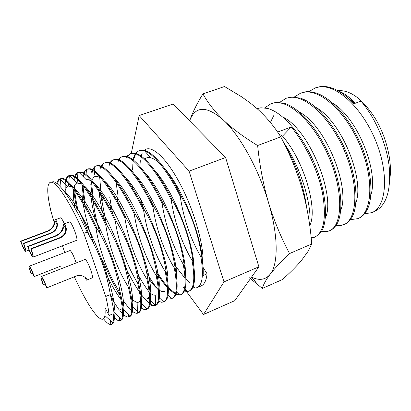 <?xml version="1.0" encoding="UTF-8"?>
<svg xmlns="http://www.w3.org/2000/svg" width="411" height="411" viewBox="0 0 411 411"><rect width="100%" height="100%" fill="white"/><g stroke="black" fill="none" stroke-linecap="round" stroke-linejoin="round"><path stroke-width="0.62" d="M123.408 314.507C125.761 316.629 127.672 317.405 129.141 316.835L130.302 315.853C132.722 312.381 132.075 302.794 128.36 287.084C116.976 268.429 109.429 247.73 105.73 224.976L106.608 224.642C92.927 195.4 78.414 175.595 71.761 175.184L68.93 175.62C67.491 176.16 66.448 177.583 65.801 179.905M105.73 224.976C92.049 195.723 77.561 175.898 70.928 175.482L68.93 175.62M132.399 311.281C134.613 313.054 136.437 313.655 137.875 313.084L138.841 312.396C141.754 309.185 141.374 299.455 137.695 283.2C126.424 264.597 118.969 243.964 115.321 221.293L116.19 220.959C102.498 191.875 87.754 172.255 80.828 171.952L78.737 172.127L77.057 172.861L75.824 174.1L74.71 176.381M115.321 221.293C101.63 192.194 86.906 172.558 80.006 172.245L77.92 172.42M141.281 307.983C143.377 309.473 145.129 309.93 146.547 309.36L147.261 308.933C150.683 306.005 150.58 296.146 146.953 279.352C135.8 260.8 128.422 240.23 124.831 217.645L125.694 217.311C111.992 188.377 97.017 168.947 89.829 168.746L88.113 168.818L86.444 169.409L83.572 172.928M124.831 217.645C111.129 188.695 96.174 169.245 89.012 169.039L86.844 169.245M150.066 304.638C152.06 305.892 153.755 306.236 155.147 305.666L155.553 305.46C159.509 302.845 159.704 292.873 156.134 275.534C145.093 257.034 137.803 236.531 134.258 214.023L135.116 213.694C121.404 184.909 106.202 165.664 98.758 165.566L96.498 165.803L94.849 166.496L92.372 169.543M134.258 214.023C120.546 185.222 105.37 165.962 97.946 165.854L95.696 166.09M158.759 301.263L161.42 302.244L163.722 301.987C168.238 299.711 168.741 289.632 165.237 271.748C154.31 253.294 147.097 232.857 143.609 210.432L144.461 210.108C130.734 181.472 115.316 162.407 107.615 162.407L105.278 162.679L103.171 163.665L101.116 166.208M143.609 210.432C129.886 181.785 114.489 162.699 106.809 162.694L104.476 162.962M167.364 297.867L172.152 298.365C176.905 296.043 177.609 285.917 174.264 267.993C163.444 249.59 156.319 229.215 152.882 206.872L153.724 206.548C139.992 178.061 124.353 159.175 116.4 159.278L113.195 159.858L111.417 160.912L109.799 162.931M152.882 206.872C139.149 178.369 123.531 159.468 115.599 159.56L113.195 159.858M175.887 294.461L179.705 295.026L180.557 294.759C185.515 292.344 186.399 282.182 183.219 264.273C172.512 245.917 165.463 225.608 162.073 203.342L162.91 203.024C149.352 175.035 133.642 156.344 125.427 156.195L121.841 156.781L119.575 158.24L118.425 159.694M162.073 203.342C148.335 174.988 132.506 156.262 124.328 156.452L121.841 156.781M184.339 291.055L187.519 291.538L188.896 291.178C194.054 288.681 195.117 278.478 192.096 260.579C181.498 242.274 174.531 222.027 171.192 199.844L172.019 199.525C158.816 172.384 143.187 153.914 134.721 153.19L130.421 153.724L126.989 156.499M171.192 199.844C157.444 171.628 141.405 153.077 132.984 153.37L130.421 153.724M192.708 287.654L195.22 288.044L197.172 287.623C202.525 285.044 203.769 274.805 200.907 256.916C190.411 238.657 183.522 218.477 180.234 196.371L181.056 196.057C168.207 169.753 152.692 151.515 144.004 150.241L142.355 150.03L138.933 150.693L135.496 153.344M180.234 196.371C166.481 168.305 150.236 149.923 141.574 150.308L138.933 150.693M59.867 178.852L62.616 178.446C69.002 178.96 83.274 198.96 96.939 228.352C108.627 247.787 116.251 268.547 119.806 290.639C124.179 308.615 124.625 318.489 121.137 320.272L120.331 320.616L121.63 319.306C123.583 315.602 122.689 306.164 118.949 290.998C107.399 272.19 99.77 251.424 96.056 228.691C82.39 199.284 68.139 179.268 61.778 178.744L59.867 178.852C58.408 179.396 57.401 180.953 56.841 183.512M96.056 228.691L96.939 228.352M54.303 222.834L50.938 211.228C46.926 194.079 46.7 184.431 50.26 182.273L53.399 181.729C59.508 182.35 73.538 202.546 87.189 232.097L83.813 233.391L105.755 296.48C107.605 304.186 108.715 310.521 109.085 315.478L113.21 313.721C113.631 317.888 113.503 320.899 112.825 322.753L104.933 315.643M50.26 182.273L51.904 182.263C57.771 183.434 70.99 203.984 83.813 233.391M47.625 231.008C51.55 229.019 53.795 226.184 54.375 222.5L55.059 219.777L55.326 219.808C56.117 220.116 56.795 221.503 57.36 223.969C57.591 228.126 55.598 231.172 51.39 233.114L23.761 243.569C25.415 248.239 26.042 250.844 25.636 251.378L25.39 251.296C24.208 249.996 22.595 246.631 20.55 241.211L47.625 231.008L47.995 231.213L20.863 241.442L20.55 241.211M64.311 223.718C62.775 220.296 61.573 218.323 60.7 217.804L55.059 219.777M55.922 235.657C60.016 233.561 62.369 230.592 62.996 226.744L63.767 223.923L64.08 223.959C64.938 224.293 65.673 225.757 66.284 228.357C66.541 232.724 64.465 235.929 60.063 237.974L31.169 249.009C32.88 253.864 33.512 256.572 33.06 257.137L32.777 257.039C31.488 255.632 29.772 252.092 27.635 246.415L55.922 235.657L56.328 235.883L27.979 246.667L27.635 246.415M33.06 257.137L76.533 240.363C78.614 240.178 72.084 222.495 69.69 221.848L63.767 223.918M32.793 273.243L31.277 273.839L30.948 273.541C29.397 269.184 28.801 266.749 29.171 266.236L29.438 266.343C30.64 267.731 32.264 271.132 34.313 276.546L61.203 265.938M76.066 262.773C74.011 256.469 72.043 252.38 70.168 250.494L29.171 266.236M45.138 283.95L43.386 284.648L43.006 284.304C41.372 279.696 40.776 277.112 41.213 276.557L41.547 276.69C42.924 278.257 44.712 281.961 46.916 287.792L75.747 276.218C82.313 273.187 88.468 279.675 86.531 280.168L86.048 280.04M86.531 280.168L92.1 277.913C94.145 277.702 87.718 260.533 85.175 259.428L41.213 276.557M199.551 242.315L198.698 240.892M177.254 188.675L176.417 185.253M23.761 243.569L23.432 243.327L51.005 232.898C55.372 230.761 57.304 227.689 56.795 223.692L55.536 221.632L54.925 222.772C54.339 226.158 52.027 228.973 47.995 231.213M23.432 243.327C24.758 247.062 25.256 249.148 24.937 249.58C24.126 249.143 22.764 246.43 20.863 241.442M31.169 249.009L30.81 248.742L59.641 237.738C64.214 235.482 66.217 232.256 65.662 228.054L64.27 225.865L63.607 227.042C62.96 230.576 60.535 233.52 56.328 235.883M30.81 248.742C32.176 252.626 32.68 254.794 32.325 255.252C31.431 254.789 29.982 251.928 27.979 246.667M249.174 277.62L262.357 288.435C263.281 284.684 265.896 279.937 270.191 274.194C266.009 279.346 260.548 280.641 253.813 278.067L251.563 277.091M262.357 288.435L282.326 279.583C289.878 272.94 296.254 266.58 301.453 260.502L308.05 251.362L311.713 243.98C310.346 225.32 307.161 206.954 302.147 188.88C296.829 170.919 289.704 153.591 280.764 136.889C274.291 126.424 266.349 116.971 256.932 108.514L250.623 103.295L241.745 96.893L224.509 86.526L202.916 93.872C197.141 103.315 192.831 111.956 189.995 119.806L190 119.894C195.852 105.668 207.082 105.822 223.692 120.351C240.137 135.717 258.812 169.43 268.47 202.459C278.422 235.59 278.437 264.109 270.191 274.194C274.764 268.326 281.222 261.447 289.565 253.551C281.083 237.671 274.05 220.64 268.47 202.459C263.184 184.149 259.572 165.171 257.64 145.53C244.257 137.449 232.939 129.054 223.692 120.351C214.742 111.561 207.817 102.735 202.916 93.872M329.17 230.951L332.91 228.881L336.028 225.48C343.812 214.85 342.219 186.291 330.865 158.759C319.064 130.292 299.896 107.785 284.001 103.202L276.11 102.365L271.209 103.587L275.062 102.735C291.456 100.726 316.573 126.007 330.3 160.47C343.776 194.141 342.168 226.122 329.17 230.951L325.168 231.896L321.294 231.624M264.725 107.867L271.209 103.587M277.595 132.065L291.193 127.02C305.543 143.809 318.397 171.33 322.614 193.869C326.54 218.061 323.847 232.513 314.533 237.234L315.556 236.793L320.642 232.585C328.564 222.546 326.812 193.411 315.057 164.975C302.866 135.615 283.236 112.491 267.556 108.422L260.908 107.78L257.055 108.627M371.827 212.631L374.765 211.372C386.304 205.649 391.118 190.771 389.207 166.743C386.623 143.86 375.212 117.454 360.95 101.142L353.969 103.731C346.869 96.112 339.681 90.944 332.417 88.216C328.055 86.659 324.053 86.11 320.416 86.572L315.237 87.908L319.414 86.932C337.107 84.383 363.041 108.586 376.301 142.309C389.335 175.256 386.196 207.19 371.827 212.631L364.521 213.812M308.908 91.648L315.237 87.908M357.811 218.652L358.788 218.231C361.762 216.951 364.254 214.645 366.273 211.321C373.686 199.684 372.32 172.332 361.747 146.588C350.711 119.889 332.54 98.609 316.429 93.102L312.442 92.043L307.957 91.632L305.861 91.761L300.77 93.061L304.844 92.126C322.116 89.752 347.788 114.304 361.202 148.268C374.38 181.457 371.739 213.407 357.811 218.652L350.331 219.695M294.384 96.96L300.77 93.061M343.591 224.755L344.582 224.329C347.192 223.209 349.407 221.231 351.235 218.39C358.849 207.231 357.385 179.263 346.427 152.63C335.011 125.052 316.331 103.156 300.287 98.095L291.091 97.022L286.092 98.286L290.058 97.392C306.899 95.198 332.304 120.11 345.867 154.32C359.193 187.75 357.061 219.715 343.591 224.755L339.892 225.726L335.921 225.634M279.66 102.365L286.092 98.286M336.27 225.115L340.303 225.356L344.084 224.534M321.633 231.064L325.789 231.485L329.663 230.72M320.606 231.48L320.118 231.357M389.813 179.042C392.407 162.448 386.823 138.147 375.813 119.385C363.488 99.842 351.117 90.25 338.7 90.6L337.852 90.703M352.669 102.36L352.957 102.529M65.606 180.676L65.138 183.969M65.154 190.771L65.328 192.954M114.294 317.636C116.816 320.184 118.83 321.181 120.331 320.616M103.521 318.808C106.952 323.159 109.598 325.034 111.453 324.428L112.825 322.753M109.085 315.478L105.041 307.736L105.165 312.411M63.9 191.048C71.56 196.237 87.461 223.553 98.327 250.926C110.035 279.742 116.195 305.589 113.857 311.574M64.897 192.369C65.267 189.24 66.176 187.252 67.62 186.409L68.498 186.096L71.606 186.738M74.011 188.351C82.051 194.377 97.484 220.83 107.867 247.032C119.062 274.589 125.078 300.015 123.048 306.966M122.36 308.743L119.868 309.73M74.879 207.997C73.477 200.142 73.06 193.915 73.636 189.307M73.831 188.12C74.381 185.356 75.413 183.65 76.939 183.008L81.435 183.804M84.116 185.762C92.516 192.584 107.42 218.149 117.341 243.214C128.037 269.554 133.904 294.492 132.162 302.265M120.88 299.357C116.03 293.105 110.687 283.688 104.846 271.111M94.032 244.483C88.776 229.621 85.139 216.052 83.12 203.769M82.765 201.369C81.804 194.578 81.717 189.158 82.508 185.12M78.84 172.214L86.238 179.669L88.55 179.715L91.247 180.948M94.227 183.275C102.945 190.843 117.269 215.482 126.747 239.454C136.95 264.602 142.674 289 141.209 297.487M140.593 300.087L139.581 301.725L137.896 302.445C136.19 302.429 134.114 301.14 131.654 298.566M95.593 220.096C93.359 211.583 91.843 204.041 91.062 197.475M90.836 195.41L90.631 192.949M91.699 180.172L94.155 176.874L95.516 176.381L98.08 176.648L101.039 178.169M104.337 180.891C123.87 197.424 153.853 274.05 150.179 292.627M149.604 295.668L147.975 298.273L146.83 298.761M141.333 296.249L141.024 295.977M104.795 220.835C101.687 209.559 99.806 199.864 99.154 191.762M99.03 189.959L98.959 188.351M114.443 178.61C134.13 196.314 161.98 267.705 159.083 287.69M156.257 294.821L155.723 295.052C154.223 295.473 152.394 294.846 150.241 293.171M139.75 280.59L137.51 276.993M111.037 210.535L109.614 204.046M107.302 184.904L107.297 183.994M124.548 176.432C144.24 195.133 170.067 261.473 167.914 282.676M164.421 291.368C163.013 291.897 161.312 291.507 159.319 290.207M158.42 289.575C155.661 287.489 152.62 284.088 149.306 279.377M117.952 202.155L117.099 197.537M115.625 180.167L115.635 179.833M134.659 174.372C154.212 193.9 178.102 255.334 176.679 277.584M158.6 277.697L157.053 275.586M125.237 194.927L124.744 191.649M144.77 172.43C164.051 192.615 186.085 249.307 185.361 272.416M167.678 275.683L166.661 274.404M132.758 188.5L132.491 186.24M154.89 170.611C173.761 191.279 194.023 243.415 193.971 267.145M176.586 273.433L176.011 272.77M140.434 182.648L140.31 181.2M144.677 158.97C146.347 157.624 148.371 157.233 150.745 157.814C153.339 158.466 156.237 160.228 159.437 163.105M165.022 168.936C183.347 189.897 201.914 237.65 202.5 261.756M202.854 264.859C204.729 247.818 194.639 211.331 180.29 184.241C165.952 156.858 150.924 144.097 144.307 150.313M141.266 156.211L142.18 153.216L141.168 156.139M140.305 160.624L139.915 166.429M135.198 153.76L132.835 159.668M131.921 172.23L132.039 174.737M126.701 156.945L126.47 157.331M156.56 272.724C160.439 279.054 164.081 284.073 167.493 287.777M168.346 288.686L175.317 294.204M118.142 160.167L117.726 160.978M116.041 182.217L117.823 194.49M146.66 272.58C150.827 279.876 154.762 285.707 158.466 290.079M109.526 163.434L108.977 164.677M109.788 197.486L112.547 213.489M136.38 271.543C140.886 280.04 145.175 286.899 149.255 292.129M100.849 166.753L100.222 168.433M100.49 193.853L106.423 224.242M92.121 170.128L91.463 172.24M90.769 184.107L92.49 198.061M92.958 200.609L93.544 203.532C94.89 214.414 97.299 224.93 100.767 235.077M82.303 186.245C82.611 191.536 83.525 197.871 85.046 205.248M102.704 260.507C108.365 274.075 114.145 285.748 120.048 295.519M123.305 300.595C126.341 305.054 129.126 308.409 131.659 310.659M74.494 177.079L73.918 180.008M73.841 189.584C74.263 195.148 75.331 201.847 77.057 209.672L77.818 209.389C82.462 217.809 86.259 226.528 89.208 235.544M111.17 297.903L118.645 309.211M119.827 310.69L122.612 313.763M69.351 175.502C67.969 176.232 66.993 177.845 66.418 180.347M66.248 181.184C65.668 184.637 65.678 188.998 66.269 194.269M128.36 287.084L129.213 286.724C125.72 264.751 118.183 244.057 106.608 224.642M110.425 294.985L113.672 300.487M129.141 316.835L129.938 316.491C133.647 314.615 133.405 304.695 129.213 286.724M78.342 172.296L76.549 173.93L75.305 176.756M75.105 177.516L74.602 180.686M74.448 185.936L74.607 189.132M74.745 190.802C75.223 196.078 76.251 202.269 77.818 209.389M137.695 283.2L138.543 282.845C135.101 260.949 127.651 240.322 116.19 220.959M137.896 302.445L137.567 312.966L138.26 312.879M137.875 313.084L138.671 312.745C142.602 310.773 142.555 300.806 138.543 282.845M85.729 206.445L86.084 206.312L91.514 217.214M87.255 169.121L85.452 170.652L84.137 173.252M83.921 173.945L83.33 176.735M83.068 185.829C83.32 190.416 84.034 195.821 85.216 202.048M146.953 279.352L147.796 279.002C144.4 257.178 137.033 236.618 125.694 217.311M110.985 257.204L111.473 257.009M146.599 308.312L146.578 309.236L146.927 309.164M146.547 309.36L147.333 309.021C151.479 306.96 151.633 296.953 147.796 279.002M93.544 203.532L94.289 203.255L94.17 202.68M94.828 166.84L92.917 169.82M92.681 170.452L92.049 172.836M91.432 181.169L92.953 196.114M156.134 275.534L156.966 275.185C153.622 253.443 146.337 232.945 135.116 213.694M124.22 264.55C129.408 275.617 134.515 284.782 139.535 292.046M140.701 293.69C143.876 298.067 146.819 301.304 149.527 303.405M150.21 303.904C152.275 305.337 154.048 305.861 155.528 305.476L155.723 295.052M155.147 305.666L155.933 305.332C160.29 303.179 160.634 293.13 156.966 275.185M101.697 200.496L102.437 200.224L101.568 195.585M103.146 164.123L101.645 166.45M101.394 167.036L100.757 168.988M99.811 178.564L100.808 190.694M165.237 271.748L166.065 271.404C162.766 249.734 155.564 229.302 144.461 210.108M163.686 302.003L164.462 301.669C169.029 299.424 169.558 289.339 166.065 271.404M111.386 161.477L110.312 163.136M110.05 163.676L109.465 165.191M174.264 267.993L175.086 267.653C171.834 246.055 164.713 225.69 153.724 206.548M172.152 298.365L173.334 297.831C177.742 295.077 178.323 285.018 175.086 267.653M119.544 158.913L118.928 159.869M118.656 160.377L118.168 161.451M183.219 264.273L184.03 263.934C180.83 242.413 173.786 222.11 162.91 203.024M156.19 270.618C160.146 277.255 163.891 282.578 167.421 286.58M168.305 287.556L175.502 293.593M176.093 293.896L179.468 294.79M180.557 294.759L182.16 293.957C186.404 290.741 187.026 280.734 184.03 263.934M127.199 157.125L126.865 157.757M192.096 260.579L192.903 260.245C189.748 238.796 182.787 218.56 172.019 199.525M188.896 291.178L190.935 290.043C195.009 286.405 195.667 276.469 192.903 260.245M135.635 154.002L133.426 160.126M132.871 163.861L132.609 169.676M200.907 256.916L201.709 256.582C198.564 235.107 191.68 214.932 181.056 196.057M197.172 287.623L201.123 285.928C204.308 284.556 206.296 280.528 207.082 273.839L203.116 275.524C203.491 270.664 203.024 264.35 201.709 256.582M174.665 265.064L185.037 278.262M185.885 279.12L189.872 282.645M131.268 153.426L139.175 115.563L189.096 171.156L223.99 281.884L203.507 314.513L186.455 291.548M143.701 208.547L140.624 199.222M186.08 291.045L184.914 289.472M184.4 288.779L183.398 287.433M207.082 273.839L203.065 267.371M87.189 232.097C99 251.589 106.711 272.416 110.323 294.584C114.88 312.565 115.527 322.399 112.265 324.079L111.453 324.428M57.494 184.036C57.93 181.477 58.763 179.771 59.985 178.913L60.294 178.734M105.077 309.899C105.452 316.773 104.266 319.866 101.517 319.162C95.85 317.667 84.692 299.614 74.334 276.788M110.323 294.584L105.755 296.48M118.949 290.998L119.806 290.639M203.507 314.513L234.779 300.657L258.889 266.806L223.99 281.884M258.889 266.806L225.593 157.511L189.096 171.156M225.593 157.511L173.067 104.029L139.175 115.563M64.779 252.385L62.446 245.799M31.277 273.839C30.034 270.351 29.561 268.404 29.859 267.998C30.671 268.455 32.037 271.198 33.969 276.238L34.313 276.546M43.386 284.648C42.081 280.96 41.603 278.894 41.953 278.453C42.893 278.946 44.414 281.941 46.515 287.438L46.916 287.792M189.738 120.572L190 119.894M311.713 243.98L289.565 253.551M280.764 136.889L257.64 145.53M306.488 206.548C303.452 184.827 296.002 163.804 284.14 143.475M311.148 237.692L315.042 236.998M309.766 225.85C312.201 205.166 301.314 168.176 283.539 142.273M314.533 237.234L311.184 238.072M278.951 134.078L282.521 136.118C304.5 161.066 317.965 209.754 309.807 225.469M282.65 116.909C309.632 129.414 335.982 196.386 325.378 217.861M270.397 122.478L273.695 115.691M299.398 112.111C325.872 125.453 350.485 187.884 340.745 210.247M315.992 107.446C341.818 121.512 364.778 179.571 355.911 202.633M332.437 102.93C357.478 117.603 378.86 171.438 370.876 195.009M348.739 98.563L354.852 103.402M282.521 136.118L291.193 127.02M338.412 91.011C343.986 93.081 349.648 97.145 355.387 103.202M352.073 101.748L354.174 103.654M51.005 232.898L51.39 233.114M59.641 237.738L60.063 237.974M199.869 243.702L199.022 242.285M176.489 187.262L175.723 184.097M86.058 278.196L85.555 278.401M76.939 183.008L69.382 175.497L68.801 182.407M68.714 183.481L68.498 186.096M121.63 319.306L113.945 312.319M60.705 178.672L60.027 186.45M123.295 309.416L130.302 315.853M77.134 182.941L77.402 179.463M77.484 178.456L77.951 172.409M132.506 306.514L138.841 312.396M86.069 174.598L86.444 169.409M141.584 303.611L147.261 308.933M94.273 175.112L94.499 171.7M94.561 170.837L94.849 166.496M147.975 298.273L149.748 299.958M150.534 300.703L155.553 305.46M159.355 297.795L163.722 301.987M168.042 294.882L171.772 298.509M119.488 160.1L119.575 158.24M176.602 291.974L179.705 295.026M127.616 156.699L127.662 155.646M185.032 289.056L187.519 291.538M135.656 153.385L135.666 153.123M193.334 286.138L195.22 288.044M110.246 323.945L110.415 320.58M59.985 178.913L67.62 186.409M119.401 320.318L119.529 317.4M128.504 316.66L128.597 314.287M144.605 150.914L150.745 157.814M25.636 251.378L29.063 250.073M57.36 223.969L56.795 223.692M54.925 222.772L54.375 222.5M66.284 228.357L65.662 228.054M63.607 227.042L63.001 226.744M251.686 277.153L258.057 285.075M321.412 231.434L321.952 231.742"/></g></svg>
